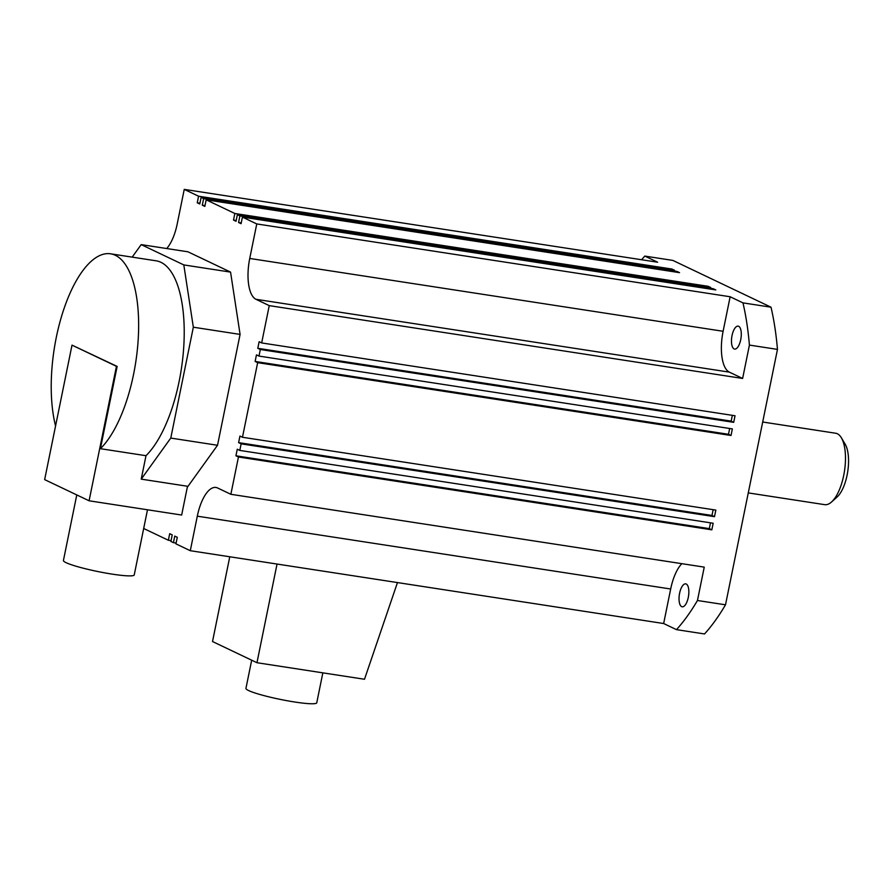 <?xml version="1.0" encoding="UTF-8"?>
<svg xmlns="http://www.w3.org/2000/svg" width="893" height="893" viewBox="0 0 893 893"><rect width="100%" height="100%" fill="white"/><g stroke="black" fill="none" stroke-linecap="round" stroke-linejoin="round"><path stroke-width="1.34" d="M762.689 422.009L835.681 433.239A36.133 14.455 98.7 0 1 841.362 437.782A36.133 14.455 98.7 0 1 836.819 495.046A36.133 14.455 98.7 0 1 831.483 502.033A36.133 14.455 98.7 0 1 824.697 504.657L748.267 492.903M841.362 437.782L845.169 444.167A29.759 11.899 98.7 0 1 841.418 491.329A29.759 11.899 98.7 0 1 837.02 497.088L831.483 502.033M397.463 582.571L364.5 679.26L256.961 662.718L277.042 564.052M681.828 563.684A35.441 14.176 -81.3 0 0 670.676 589L663.655 623.526L676.481 629.643L704.532 633.952A212.902 85.159 -81.3 0 0 725.507 604.807L777.468 349.397A212.902 85.159 -81.3 0 0 771.016 307.192L672.853 260.41L644.802 256.09A212.902 85.159 -81.3 0 0 641.609 259.74M663.655 623.526L190.287 550.702L197.308 516.176A35.441 14.176 98.7 0 1 215.961 487.466A35.441 14.176 98.7 0 1 217.602 487.98L230.863 494.298L238.453 456.993L235.931 455.798L237.27 449.212L239.793 450.418L241.132 443.843L238.61 442.638L239.938 436.063L242.472 437.269L257.653 362.658L255.119 361.453L256.458 354.878L258.992 356.084L260.321 349.509L257.798 348.303L259.137 341.729L261.66 342.934L269.251 305.629L255.978 299.3A35.441 14.176 98.7 0 1 249.739 258.457L256.76 223.931L242.427 217.099L241.088 223.685L238.565 222.48L239.893 215.894L237.371 214.688L236.031 221.274L233.508 220.069L234.848 213.494L206.171 199.82L204.832 206.406L202.298 205.2L203.637 198.626L201.115 197.42L199.775 203.995L197.253 202.789L198.581 196.214L184.248 189.383L177.227 223.897A35.441 14.176 98.7 0 1 166.712 248.533M143.684 528.489L168.364 540.254L169.703 533.679L172.226 534.885L170.887 541.459L173.421 542.665L174.76 536.09L177.283 537.296L175.943 543.87L190.287 550.702M256.961 662.718L212.523 641.531L229.769 556.774M187.307 487.277L217.524 445.272L240.083 334.406L230.561 272.108L187.954 251.804L141.194 244.615L132.186 257.128M679.595 593.253A11.609 4.644 -81.3 0 0 682.185 606.805A11.609 4.644 -81.3 0 0 688.291 597.395A11.609 4.644 -81.3 0 0 685.712 583.855A11.609 4.644 -81.3 0 0 679.595 593.253M676.481 629.643A212.902 85.159 -81.3 0 0 697.455 600.498L704.242 567.122L230.863 494.298M697.455 600.498L725.507 604.807M171.054 540.667L168.364 540.254M176.111 543.078L173.421 542.665M251.681 660.195L245.943 688.38A36.133 3.952 11.5 0 0 248.622 690.557A36.133 3.952 11.5 0 0 287.859 700.86A36.133 3.952 11.5 0 0 316.758 702.791L322.842 672.853M730.139 296.755L723.107 331.281A35.441 14.176 -81.3 0 0 729.358 372.135L742.63 378.453L749.417 345.089A212.902 85.159 -81.3 0 0 742.965 302.872L730.139 296.755L256.76 223.931M732.349 415.345L731.166 421.128L733.7 422.333L735.039 415.758L261.66 342.934M713.15 509.68L711.978 515.462L714.5 516.667L715.84 510.093L242.472 437.269M239.893 215.894L713.273 288.729L715.795 289.924L242.427 217.099M731.166 421.128L257.798 348.303M733.7 422.333L260.321 349.509M710.482 522.829L709.299 528.623L235.931 455.798M709.299 528.623L711.833 529.828L238.453 456.993M749.417 345.089L777.468 349.397M742.63 378.453L269.251 305.629M729.67 428.495L728.498 434.288L731.021 435.483L732.36 428.908L258.992 356.084M731.021 435.483L257.653 362.658M714.5 516.667L241.132 443.843M711.833 529.828L713.172 523.242L239.793 450.418M206.171 199.82L679.54 272.655L677.017 271.45L203.637 198.626M204.988 205.613L202.298 205.2M677.017 271.45L676.849 272.242M711.978 515.462L238.61 442.638M236.198 220.482L233.508 220.069M742.965 302.872L771.016 307.192M184.248 189.383L657.616 262.207L644.802 256.09M201.115 197.42L674.483 270.244L671.96 269.039L198.581 196.214M237.371 214.688L710.739 287.524L708.216 286.318L234.848 213.494M240.083 334.406L193.334 327.206L183.813 264.92L141.194 244.615M230.561 272.108L183.813 264.92M708.216 286.318L708.06 287.111M728.498 434.288L255.119 361.453M241.244 222.893L238.565 222.48M713.273 288.729L713.105 289.511M217.524 445.272L170.775 438.072L193.334 327.206M199.932 203.202L197.253 202.789M671.96 269.039L671.793 269.831M170.775 438.072L141.228 479.139L187.508 486.261L181.659 515.038L89.088 500.794L116.447 366.32L117.15 366.42L72.009 345.133L116.447 366.32M740.732 339.675A11.609 4.644 -81.3 0 0 738.143 326.135A11.609 4.644 -81.3 0 0 732.037 335.534A11.609 4.644 -81.3 0 0 734.615 349.085A11.609 4.644 -81.3 0 0 740.732 339.675M55.567 425.961A103.22 41.29 98.7 0 1 62.756 312.472A103.22 41.29 98.7 0 1 110.62 253.813L156.208 260.823A103.22 41.29 98.7 0 1 183.913 344.039A103.22 41.29 98.7 0 1 145.994 455.698L100.407 448.688L117.15 366.42M141.228 479.139L145.994 455.698M89.088 500.794L44.65 479.619L72.009 345.133M110.62 253.813A103.22 41.29 98.7 0 1 138.337 337.029A103.22 41.29 98.7 0 1 100.407 448.688M76.776 494.923L63.425 560.503A36.133 3.952 11.5 0 0 112.362 574.154A36.133 3.952 11.5 0 0 134.24 574.902L147.49 509.78M670.676 589L197.308 516.176M723.107 331.281L249.739 258.457M729.358 372.135L255.978 299.3"/></g></svg>
